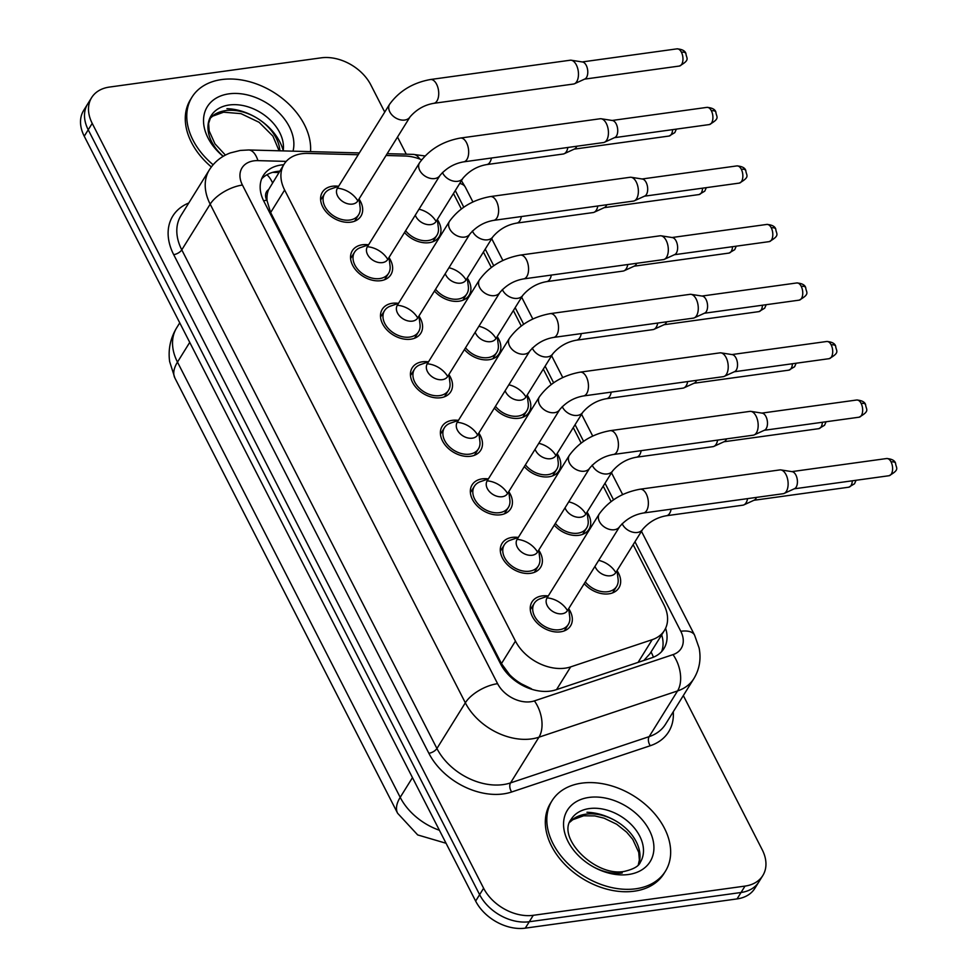 <?xml version="1.0" encoding="UTF-8"?>
<svg xmlns="http://www.w3.org/2000/svg" width="977" height="977" viewBox="0 0 977 977"><rect width="100%" height="100%" fill="white"/><g stroke="black" fill="none" stroke-linecap="round" stroke-linejoin="round"><path stroke-width="1.47" d="M617.012 570.653A22.703 16.047 -148.1 0 1 618.893 587.861A22.703 16.047 -148.1 0 1 608.805 593.833A22.703 16.047 -148.1 0 1 584.209 583.66M555.363 523.367A20.028 14.166 31.9 0 0 577.773 533.198A20.028 14.166 31.9 0 0 586.676 527.922A20.028 14.166 31.9 0 0 588.13 520.497L587.055 512.143A22.703 16.047 -148.1 0 1 588.948 529.326A22.703 16.047 -148.1 0 1 578.86 535.311A22.703 16.047 -148.1 0 1 554.264 525.137M557.11 453.609A22.703 16.047 -148.1 0 1 558.991 470.804A22.703 16.047 -148.1 0 1 548.903 476.788A22.703 16.047 -148.1 0 1 524.307 466.615M495.461 406.322A20.028 14.166 31.9 0 0 517.871 416.141A20.028 14.166 31.9 0 0 526.774 410.865A20.028 14.166 31.9 0 0 528.239 403.44L527.153 395.087A22.703 16.047 -148.1 0 1 529.045 412.282A22.703 16.047 -148.1 0 1 518.958 418.254A22.703 16.047 -148.1 0 1 494.362 408.081M465.516 347.788A20.028 14.166 31.9 0 0 487.926 357.619A20.028 14.166 31.9 0 0 496.829 352.343A20.028 14.166 31.9 0 0 498.282 344.918L497.208 336.564A22.703 16.047 -148.1 0 1 499.088 353.747A22.703 16.047 -148.1 0 1 489.001 359.731A22.703 16.047 -148.1 0 1 464.417 349.558M435.559 289.265A20.028 14.166 31.9 0 0 457.981 299.096A20.028 14.166 31.9 0 0 466.872 293.821A20.028 14.166 31.9 0 0 468.337 286.383L467.25 278.03A22.703 16.047 -148.1 0 1 469.143 295.225A22.703 16.047 -148.1 0 1 459.056 301.209A22.703 16.047 -148.1 0 1 434.46 291.036M405.614 230.743A20.028 14.166 31.9 0 0 428.024 240.562A20.028 14.166 31.9 0 0 436.927 235.286A20.028 14.166 31.9 0 0 438.38 227.861L437.305 219.507A22.703 16.047 -148.1 0 1 439.198 236.703A22.703 16.047 -148.1 0 1 429.111 242.675A22.703 16.047 -148.1 0 1 404.515 232.502M542.088 595.921A22.703 16.047 -148.1 0 1 548.268 595.97L540.293 598.706A20.028 14.166 31.9 0 0 534.272 603.31A20.028 14.166 31.9 0 0 538.4 621.519A20.028 14.166 31.9 0 0 559.394 629.725A20.028 14.166 31.9 0 0 568.296 624.45A20.028 14.166 31.9 0 0 569.75 617.024L568.675 608.671A22.703 16.047 -148.1 0 1 570.568 625.866A22.703 16.047 -148.1 0 1 560.48 631.838A22.703 16.047 -148.1 0 1 536.678 622.532A22.703 16.047 -148.1 0 1 532.001 601.905A22.703 16.047 -148.1 0 1 542.088 595.921M538.73 550.136A22.703 16.047 -148.1 0 1 540.611 567.332A22.703 16.047 -148.1 0 1 530.523 573.316A22.703 16.047 -148.1 0 1 506.733 564.01A22.703 16.047 -148.1 0 1 502.056 543.371A22.703 16.047 -148.1 0 1 512.143 537.399A22.703 16.047 -148.1 0 1 518.311 537.448L510.336 540.183A20.028 14.166 31.9 0 0 504.327 544.787A20.028 14.166 31.9 0 0 508.443 562.996A20.028 14.166 31.9 0 0 529.449 571.203A20.028 14.166 31.9 0 0 538.351 565.927A20.028 14.166 31.9 0 0 539.805 558.49L538.718 550.136M482.198 478.864A22.703 16.047 -148.1 0 1 488.366 478.925L480.391 481.661A20.028 14.166 31.9 0 0 474.37 486.253A20.028 14.166 31.9 0 0 478.498 504.462A20.028 14.166 31.9 0 0 499.491 512.669A20.028 14.166 31.9 0 0 508.394 507.405A20.028 14.166 31.9 0 0 509.86 499.968L508.773 491.614A22.703 16.047 -148.1 0 1 510.666 508.809A22.703 16.047 -148.1 0 1 500.578 514.781A22.703 16.047 -148.1 0 1 476.776 505.488A22.703 16.047 -148.1 0 1 472.111 484.848A22.703 16.047 -148.1 0 1 482.198 478.864M478.828 433.08A22.703 16.047 -148.1 0 1 480.708 450.287A22.703 16.047 -148.1 0 1 470.621 456.259A22.703 16.047 -148.1 0 1 446.831 446.953A22.703 16.047 -148.1 0 1 442.154 426.314A22.703 16.047 -148.1 0 1 452.241 420.342A22.703 16.047 -148.1 0 1 458.421 420.391L450.446 423.126A20.028 14.166 31.9 0 0 444.425 427.731A20.028 14.166 31.9 0 0 448.553 445.939A20.028 14.166 31.9 0 0 469.546 454.146A20.028 14.166 31.9 0 0 478.449 448.87A20.028 14.166 31.9 0 0 479.902 441.445L478.828 433.092M422.296 361.82A22.703 16.047 -148.1 0 1 428.463 361.869L420.489 364.604A20.028 14.166 31.9 0 0 414.48 369.208A20.028 14.166 31.9 0 0 418.596 387.417A20.028 14.166 31.9 0 0 439.601 395.624A20.028 14.166 31.9 0 0 448.492 390.348A20.028 14.166 31.9 0 0 449.957 382.911L448.87 374.557A22.703 16.047 -148.1 0 1 450.763 391.753A22.703 16.047 -148.1 0 1 440.676 397.737A22.703 16.047 -148.1 0 1 416.874 388.431A22.703 16.047 -148.1 0 1 412.209 367.792A22.703 16.047 -148.1 0 1 422.296 361.82M418.925 316.023A22.703 16.047 -148.1 0 1 420.818 333.23A22.703 16.047 -148.1 0 1 410.731 339.202A22.703 16.047 -148.1 0 1 386.929 329.908A22.703 16.047 -148.1 0 1 382.263 309.269A22.703 16.047 -148.1 0 1 392.351 303.285A22.703 16.047 -148.1 0 1 398.518 303.346L390.544 306.082A20.028 14.166 31.9 0 0 384.523 310.674A20.028 14.166 31.9 0 0 388.651 328.883A20.028 14.166 31.9 0 0 409.644 337.089A20.028 14.166 31.9 0 0 418.547 331.826A20.028 14.166 31.9 0 0 420.012 324.388L418.925 316.035M362.394 244.763A22.703 16.047 -148.1 0 1 368.573 244.812L360.598 247.547A20.028 14.166 31.9 0 0 354.578 252.151A20.028 14.166 31.9 0 0 358.693 270.36A20.028 14.166 31.9 0 0 379.699 278.567A20.028 14.166 31.9 0 0 388.602 273.291A20.028 14.166 31.9 0 0 390.055 265.866L388.98 257.513A22.703 16.047 -148.1 0 1 390.861 274.708A22.703 16.047 -148.1 0 1 380.774 280.68A22.703 16.047 -148.1 0 1 356.984 271.374A22.703 16.047 -148.1 0 1 352.306 250.735A22.703 16.047 -148.1 0 1 362.394 244.763M332.449 186.241A22.703 16.047 -148.1 0 1 338.616 186.289L330.641 189.025A20.028 14.166 31.9 0 0 324.633 193.629A20.028 14.166 31.9 0 0 328.748 211.838A20.028 14.166 31.9 0 0 349.742 220.045A20.028 14.166 31.9 0 0 358.644 214.769A20.028 14.166 31.9 0 0 360.11 207.332L359.023 198.978A22.703 16.047 -148.1 0 1 360.916 216.173A22.703 16.047 -148.1 0 1 350.828 222.158A22.703 16.047 -148.1 0 1 327.026 212.852A22.703 16.047 -148.1 0 1 322.361 192.213A22.703 16.047 -148.1 0 1 332.449 186.241M358.217 154.745L307.902 153.401A40.057 28.321 31.9 0 0 301.844 153.719A40.057 28.321 31.9 0 0 284.051 164.27A40.057 28.321 31.9 0 0 284.637 190.026L515.453 641.095A40.057 28.321 31.9 0 0 570.666 666.888L652.196 639.679A40.057 28.321 31.9 0 0 664.445 630.409A40.057 28.321 31.9 0 0 663.859 604.641L633.157 544.665M517.981 682.728A13.348 9.44 31.9 0 0 521.608 683.961L531.427 688.761A40.057 24.425 -108.5 0 1 531.708 689.261M284.051 164.27L268.626 189.575A13.348 9.44 31.9 0 0 266.794 200.236A40.057 18.355 152.9 0 0 263.607 200.773M266.794 200.236L267.087 200.798A40.057 28.321 -148.1 0 1 268.626 189.575M521.608 683.961A40.057 28.321 -148.1 0 1 509.542 674.618L509.835 675.168A13.348 9.44 31.9 0 0 511.643 677.891M643.88 660.452L649.961 653.698L664.445 630.409M267.087 200.798L270.641 212.534L501.457 663.603L509.542 674.618M421.649 159.764A40.057 28.321 31.9 0 0 404.686 155.99L386.049 155.49M611.089 501.543L603.212 486.143M581.144 443.008L573.267 427.608M551.187 384.486L543.31 369.086M521.242 325.964L513.365 310.564M491.297 267.429L483.407 252.029M461.339 208.907L453.462 193.507M683.326 695.575L762.231 849.77A40.057 28.321 -148.1 0 1 762.817 875.539A40.057 28.321 -148.1 0 1 745.024 886.09L533.259 915.315L529.278 921.738A40.057 28.321 -148.1 0 1 479.622 894.663L88.223 129.807A40.057 28.321 -148.1 0 1 87.637 104.038A40.057 28.321 -148.1 0 0 88.223 129.807L479.622 894.663A40.057 28.321 -148.1 0 0 529.278 921.738L741.03 892.502L529.278 921.738L525.284 928.15A40.057 28.321 -148.1 0 1 475.64 901.075L84.242 136.218A40.057 28.321 -148.1 0 1 83.656 110.45L91.63 97.627A40.057 28.321 -148.1 0 1 109.424 87.075L321.189 57.838A40.057 28.321 -148.1 0 1 370.833 84.914L384.743 112.086M762.817 875.539L758.836 881.95A40.057 28.321 -148.1 0 1 741.03 892.502A40.057 28.321 -148.1 0 0 758.836 881.95L754.842 888.362A40.057 28.321 -148.1 0 1 737.049 898.913L525.284 928.15M283.745 164.747A40.057 28.321 31.9 0 0 281.095 165.015A40.057 28.321 31.9 0 0 263.301 175.567A40.057 28.321 31.9 0 0 263.888 201.323L500.664 664.03A40.057 28.321 31.9 0 0 555.876 689.823L651.671 657.851A40.057 28.321 31.9 0 0 663.92 648.581A40.057 28.321 31.9 0 0 665.606 628.26M261.604 178.962A40.057 28.321 -148.1 0 1 277.114 171.427A40.057 28.321 -148.1 0 1 279.764 171.158M533.259 915.315A40.057 28.321 -148.1 0 1 483.615 888.24L92.217 123.383A40.057 28.321 -148.1 0 1 91.63 97.627M397.517 137.049L406.285 154.195M661.673 634.867A40.057 28.321 -148.1 0 1 661.624 651.598M337.407 188.231A12.017 8.5 31.9 0 0 339.886 199.161A12.017 8.5 31.9 0 0 352.489 204.083A12.017 8.5 31.9 0 0 357.826 200.92A20.028 14.166 31.9 0 0 337.407 188.231L389.64 104.197A12.017 8.5 31.9 0 0 390.141 112.514A12.017 8.5 31.9 0 0 404.71 120.049A12.017 8.5 31.9 0 0 410.047 116.886C416.507 109.448 424.397 104.93 433.751 103.33L573.511 84.034A12.017 6.473 82.1 0 0 574.513 83.741A12.017 6.473 82.1 0 0 576.723 81.628A12.017 6.473 82.1 0 0 576.345 64.909A12.017 6.473 82.1 0 0 571.264 60.232A12.017 6.473 82.1 0 0 570.214 60.22L430.466 79.516A12.017 6.473 82.1 0 1 436.585 84.205A12.017 6.473 82.1 0 1 436.89 84.816A12.017 6.473 82.1 0 1 433.751 103.33M571.264 60.232L582.573 62.003A8.683 4.677 82.1 0 1 586.249 65.374A8.683 4.677 82.1 0 1 586.518 77.452A8.683 4.677 82.1 0 1 584.918 78.978L574.513 83.741M415.298 215.16A12.017 8.5 31.9 0 0 430.759 224.6A12.017 8.5 31.9 0 0 436.108 221.437A20.028 14.166 31.9 0 0 418.986 209.225M567.869 147.466A12.017 6.473 82.1 0 1 566.391 151.63A12.017 6.473 82.1 0 1 564.169 153.731A12.017 6.473 82.1 0 1 563.167 154.024L486.705 164.588C477.362 166.188 469.461 170.706 463.013 178.144A12.017 8.5 31.9 0 1 457.676 181.307A12.017 8.5 31.9 0 1 443.106 173.772A12.017 8.5 31.9 0 1 442.447 172.477M576.772 146.245A8.683 4.677 82.1 0 1 576.174 147.454A8.683 4.677 82.1 0 1 574.574 148.968L564.169 153.731M367.364 246.754A12.017 8.5 31.9 0 0 369.831 257.684A12.017 8.5 31.9 0 0 382.434 262.605A12.017 8.5 31.9 0 0 387.771 259.442A20.028 14.166 31.9 0 0 367.364 246.754L419.585 162.719A12.017 8.5 31.9 0 0 420.086 171.048A12.017 8.5 31.9 0 0 434.667 178.571A12.017 8.5 31.9 0 0 440.004 175.408C446.452 167.983 454.354 163.464 463.696 161.852L603.456 142.557A12.017 6.473 82.1 0 0 604.458 142.263A12.017 6.473 82.1 0 0 606.68 140.163A12.017 6.473 82.1 0 0 606.302 123.432A12.017 6.473 82.1 0 0 601.209 118.767A12.017 6.473 82.1 0 0 600.171 118.754L460.411 138.05A12.017 6.473 82.1 0 1 466.542 142.727A12.017 6.473 82.1 0 1 466.835 143.338A12.017 6.473 82.1 0 1 463.696 161.852M601.209 118.767L612.53 120.525A8.683 4.677 82.1 0 1 616.194 123.908A8.683 4.677 82.1 0 1 616.475 135.986A8.683 4.677 82.1 0 1 614.863 137.501L604.458 142.263M397.309 305.288A12.017 8.5 31.9 0 0 399.788 316.206A12.017 8.5 31.9 0 0 412.379 321.14A12.017 8.5 31.9 0 0 417.729 317.965A20.028 14.166 31.9 0 0 397.309 305.288L449.542 221.242A12.017 8.5 31.9 0 0 450.043 229.571A12.017 8.5 31.9 0 0 464.612 237.093A12.017 8.5 31.9 0 0 469.949 233.93C476.397 226.505 484.299 221.987 493.641 220.375L633.401 201.079A12.017 6.473 82.1 0 0 634.403 200.786A12.017 6.473 82.1 0 0 636.625 198.685A12.017 6.473 82.1 0 0 636.247 181.966A12.017 6.473 82.1 0 0 631.166 177.289A12.017 6.473 82.1 0 0 630.116 177.277L490.356 196.572A12.017 6.473 82.1 0 1 496.487 201.262A12.017 6.473 82.1 0 1 496.78 201.873A12.017 6.473 82.1 0 1 493.641 220.375M631.166 177.289L642.475 179.047A8.683 4.677 82.1 0 1 646.151 182.43A8.683 4.677 82.1 0 1 646.42 194.508A8.683 4.677 82.1 0 1 644.82 196.023L634.403 200.786M427.267 363.81A12.017 8.5 31.9 0 0 429.733 374.741A12.017 8.5 31.9 0 0 442.337 379.662A12.017 8.5 31.9 0 0 447.674 376.499A20.028 14.166 31.9 0 0 427.267 363.81L479.487 279.776A12.017 8.5 31.9 0 0 479.988 288.093A12.017 8.5 31.9 0 0 494.557 295.628A12.017 8.5 31.9 0 0 499.906 292.465C506.355 285.028 514.244 280.509 523.599 278.909L663.359 259.613A12.017 6.473 82.1 0 0 664.36 259.32A12.017 6.473 82.1 0 0 666.57 257.22A12.017 6.473 82.1 0 0 666.192 240.489A12.017 6.473 82.1 0 0 661.111 235.811A12.017 6.473 82.1 0 0 660.073 235.799L520.314 255.095A12.017 6.473 82.1 0 1 526.432 259.784A12.017 6.473 82.1 0 1 526.737 260.395A12.017 6.473 82.1 0 1 523.599 278.909M661.111 235.811L672.42 237.582A8.683 4.677 82.1 0 1 676.096 240.953A8.683 4.677 82.1 0 1 676.365 253.031A8.683 4.677 82.1 0 1 674.765 254.557L664.36 259.32M457.212 422.333A12.017 8.5 31.9 0 0 459.678 433.263A12.017 8.5 31.9 0 0 472.282 438.185A12.017 8.5 31.9 0 0 477.619 435.021A20.028 14.166 31.9 0 0 457.212 422.333L509.432 338.298A12.017 8.5 31.9 0 0 509.945 346.627A12.017 8.5 31.9 0 0 524.515 354.15A12.017 8.5 31.9 0 0 529.852 350.987C536.3 343.562 544.201 339.043 553.544 337.431L693.304 318.136A12.017 6.473 82.1 0 0 694.305 317.843A12.017 6.473 82.1 0 0 696.528 315.742A12.017 6.473 82.1 0 0 696.149 299.011A12.017 6.473 82.1 0 0 691.057 294.346A12.017 6.473 82.1 0 0 690.018 294.333L550.259 313.629A12.017 6.473 82.1 0 1 556.389 318.307A12.017 6.473 82.1 0 1 556.682 318.917A12.017 6.473 82.1 0 1 553.544 337.431M691.057 294.346L702.378 296.104A8.683 4.677 82.1 0 1 706.041 299.487A8.683 4.677 82.1 0 1 706.322 311.565A8.683 4.677 82.1 0 1 704.722 313.08L694.305 317.843M445.243 273.694A12.017 8.5 31.9 0 0 460.717 283.135A12.017 8.5 31.9 0 0 466.053 279.972A20.028 14.166 31.9 0 0 448.932 267.759M597.814 206A12.017 6.473 82.1 0 1 596.336 210.165A12.017 6.473 82.1 0 1 594.114 212.265A12.017 6.473 82.1 0 1 593.112 212.559L516.662 223.11C507.307 224.722 499.418 229.241 492.97 236.666A12.017 8.5 31.9 0 1 487.621 239.829A12.017 8.5 31.9 0 1 473.051 232.306A12.017 8.5 31.9 0 1 472.392 230.999M606.717 204.767A8.683 4.677 82.1 0 1 606.131 205.976A8.683 4.677 82.1 0 1 604.531 207.503L594.114 212.265M475.188 332.217A12.017 8.5 31.9 0 0 490.662 341.657A12.017 8.5 31.9 0 0 495.998 338.494A20.028 14.166 31.9 0 0 478.877 326.281M627.759 264.523A12.017 6.473 82.1 0 1 626.281 268.687A12.017 6.473 82.1 0 1 624.071 270.788A12.017 6.473 82.1 0 1 623.057 271.081L546.607 281.632C537.265 283.245 529.363 287.763 522.915 295.188A12.017 8.5 31.9 0 1 517.578 298.351A12.017 8.5 31.9 0 1 502.996 290.828A12.017 8.5 31.9 0 1 502.349 289.522M636.662 263.289A8.683 4.677 82.1 0 1 636.076 264.511A8.683 4.677 82.1 0 1 634.476 266.025L624.071 270.788M505.146 390.739A12.017 8.5 31.9 0 0 520.607 400.179A12.017 8.5 31.9 0 0 525.956 397.016A20.028 14.166 31.9 0 0 508.834 384.804M657.716 323.045A12.017 6.473 82.1 0 1 656.239 327.21A12.017 6.473 82.1 0 1 654.016 329.31A12.017 6.473 82.1 0 1 653.015 329.603L576.552 340.167C567.21 341.767 559.308 346.285 552.86 353.723A12.017 8.5 31.9 0 1 547.523 356.886A12.017 8.5 31.9 0 1 532.953 349.351A12.017 8.5 31.9 0 1 532.294 348.056M666.619 321.824A8.683 4.677 82.1 0 1 666.033 323.033A8.683 4.677 82.1 0 1 664.421 324.547L654.016 329.31M213.108 164.759A66.754 47.201 -148.1 0 1 191.993 97.138A66.754 47.201 -148.1 0 1 221.669 79.564A66.754 47.201 -148.1 0 1 310.515 151.63M211.35 166.945A66.754 47.201 -148.1 0 1 190.503 99.544L191.993 97.138M635.771 888.789A66.754 47.201 -148.1 0 1 565.781 861.421A66.754 47.201 -148.1 0 1 552.042 800.725A66.754 47.201 -148.1 0 1 581.706 783.151A66.754 47.201 -148.1 0 1 651.708 810.507A66.754 47.201 -148.1 0 1 665.435 871.203A66.754 47.201 -148.1 0 1 635.771 888.789M665.435 871.203L663.945 873.609A66.754 47.201 -148.1 0 1 634.281 891.195A66.754 47.201 -148.1 0 1 564.279 863.827A66.754 47.201 -148.1 0 1 550.539 803.131L552.042 800.725M487.157 480.867A12.017 8.5 31.9 0 0 489.636 491.785A12.017 8.5 31.9 0 0 502.227 496.719A12.017 8.5 31.9 0 0 507.576 493.544A20.028 14.166 31.9 0 0 487.157 480.867L539.389 396.821A12.017 8.5 31.9 0 0 539.89 405.15A12.017 8.5 31.9 0 0 554.46 412.673A12.017 8.5 31.9 0 0 559.797 409.51C566.245 402.084 574.146 397.566 583.489 395.954L723.249 376.658A12.017 6.473 82.1 0 0 724.262 376.365A12.017 6.473 82.1 0 0 726.473 374.264A12.017 6.473 82.1 0 0 726.094 357.545A12.017 6.473 82.1 0 0 721.014 352.868A12.017 6.473 82.1 0 0 719.964 352.856L580.204 372.152A12.017 6.473 82.1 0 1 586.334 376.841A12.017 6.473 82.1 0 1 586.627 377.452A12.017 6.473 82.1 0 1 583.489 395.954M721.014 352.868L732.323 354.627A8.683 4.677 82.1 0 1 735.999 358.009A8.683 4.677 82.1 0 1 736.267 370.088A8.683 4.677 82.1 0 1 734.667 371.602L724.262 376.365M517.114 539.389A12.017 8.5 31.9 0 0 519.581 550.32A12.017 8.5 31.9 0 0 532.184 555.241A12.017 8.5 31.9 0 0 537.521 552.078A20.028 14.166 31.9 0 0 517.114 539.389L569.335 455.355A12.017 8.5 31.9 0 0 569.835 463.672A12.017 8.5 31.9 0 0 584.405 471.207A12.017 8.5 31.9 0 0 589.754 468.044C596.202 460.607 604.091 456.088 613.446 454.488L753.206 435.192A12.017 6.473 82.1 0 0 754.207 434.899A12.017 6.473 82.1 0 0 756.43 432.799A12.017 6.473 82.1 0 0 756.039 416.068A12.017 6.473 82.1 0 0 750.959 411.39A12.017 6.473 82.1 0 0 749.921 411.378L610.161 430.674A12.017 6.473 82.1 0 1 616.292 435.363A12.017 6.473 82.1 0 1 616.585 435.974A12.017 6.473 82.1 0 1 613.446 454.488M750.959 411.39L762.268 413.161A8.683 4.677 82.1 0 1 765.944 416.532A8.683 4.677 82.1 0 1 766.212 428.61A8.683 4.677 82.1 0 1 764.612 430.136L754.207 434.899M547.059 597.912A12.017 8.5 31.9 0 0 549.526 608.842A12.017 8.5 31.9 0 0 562.129 613.764A12.017 8.5 31.9 0 0 567.466 610.601A20.028 14.166 31.9 0 0 547.059 597.912L599.292 513.878A12.017 8.5 31.9 0 0 599.793 522.207A12.017 8.5 31.9 0 0 614.362 529.729A12.017 8.5 31.9 0 0 619.699 526.566C626.147 519.141 634.049 514.623 643.391 513.01L783.151 493.715A12.017 6.473 82.1 0 0 784.152 493.422A12.017 6.473 82.1 0 0 786.375 491.321A12.017 6.473 82.1 0 0 785.996 474.59A12.017 6.473 82.1 0 0 780.916 469.925A12.017 6.473 82.1 0 0 779.866 469.913L640.106 489.208A12.017 6.473 82.1 0 1 646.237 493.886A12.017 6.473 82.1 0 1 646.53 494.496A12.017 6.473 82.1 0 1 643.391 513.01M780.916 469.925L792.225 471.683A8.683 4.677 82.1 0 1 795.889 475.066A8.683 4.677 82.1 0 1 796.17 487.144A8.683 4.677 82.1 0 1 794.57 488.659L784.152 493.422M525.406 464.844A20.028 14.166 31.9 0 0 547.828 474.675A20.028 14.166 31.9 0 0 556.719 469.4A20.028 14.166 31.9 0 0 558.185 461.962L557.098 453.609M535.091 449.273A12.017 8.5 31.9 0 0 550.564 458.714A12.017 8.5 31.9 0 0 555.901 455.551A20.028 14.166 31.9 0 0 538.779 443.338M687.661 381.58A12.017 6.473 82.1 0 1 686.184 385.744A12.017 6.473 82.1 0 1 683.961 387.845A12.017 6.473 82.1 0 1 682.96 388.138L606.509 398.689C597.155 400.301 589.265 404.82 582.817 412.245A12.017 8.5 31.9 0 1 577.468 415.408A12.017 8.5 31.9 0 1 562.899 407.885A12.017 8.5 31.9 0 1 562.239 406.579M696.564 380.346A8.683 4.677 82.1 0 1 695.978 381.555A8.683 4.677 82.1 0 1 694.378 383.082L683.961 387.845M565.036 507.796A12.017 8.5 31.9 0 0 580.509 517.236A12.017 8.5 31.9 0 0 585.846 514.073A20.028 14.166 31.9 0 0 568.724 501.86M717.619 440.102A12.017 6.473 82.1 0 1 716.129 444.266A12.017 6.473 82.1 0 1 713.918 446.367A12.017 6.473 82.1 0 1 712.917 446.66L636.454 457.212C627.112 458.824 619.21 463.342 612.762 470.767A12.017 8.5 31.9 0 1 607.425 473.93A12.017 8.5 31.9 0 1 592.856 466.408A12.017 8.5 31.9 0 1 592.196 465.101M726.509 438.868A8.683 4.677 82.1 0 1 725.923 440.09A8.683 4.677 82.1 0 1 724.323 441.604L713.918 446.367M585.308 581.901A20.028 14.166 31.9 0 0 607.718 591.72A20.028 14.166 31.9 0 0 616.621 586.444A20.028 14.166 31.9 0 0 618.087 579.019L617 570.666M594.993 566.318A12.017 8.5 31.9 0 0 610.454 575.758A12.017 8.5 31.9 0 0 615.803 572.595A20.028 14.166 31.9 0 0 598.681 560.383M747.564 498.624A12.017 6.473 82.1 0 1 746.086 502.789A12.017 6.473 82.1 0 1 743.863 504.889A12.017 6.473 82.1 0 1 742.862 505.182L666.412 515.746C657.057 517.346 649.155 521.865 642.707 529.302A12.017 8.5 31.9 0 1 637.37 532.465A12.017 8.5 31.9 0 1 622.801 524.93A12.017 8.5 31.9 0 1 622.141 523.635M756.467 497.403A8.683 4.677 82.1 0 1 755.88 498.612A8.683 4.677 82.1 0 1 754.268 500.126L743.863 504.889M272.534 182.784A40.057 18.05 -88.5 0 0 266.941 174.761M653.43 657.191A40.057 24.425 -108.5 0 0 651.061 651.94M509.835 675.168A40.057 18.355 152.9 0 0 508.919 675.302M270.641 212.534L284.637 190.026M638.079 662.382L652.196 639.679M556.548 689.603L570.666 666.888M501.457 663.603L515.453 641.095M446.049 843.261L417.692 834.932L397.615 813.255A46.737 21.421 -27.1 0 1 400.204 797.354A53.405 37.761 31.9 0 0 439.394 830.255M189.733 342.377L177.484 362.101A46.737 21.421 152.9 0 0 174.883 378.001L169.656 361.624C168.007 349.558 170.352 338.274 176.703 327.759A53.405 37.761 31.9 0 0 177.484 362.101L400.204 797.354L412.465 777.631M475.64 901.075L483.615 888.24M84.242 136.218L92.217 123.383M737.049 898.913L745.024 886.09M286.212 161.388L257.94 160.631A26.709 18.881 31.9 0 0 253.91 160.839A26.709 18.881 31.9 0 0 242.43 185.044L497.598 683.68A26.709 18.881 31.9 0 0 530.694 701.742A26.709 18.881 31.9 0 0 534.407 700.888L673.006 654.627A26.709 18.881 31.9 0 0 680.786 631.276L634.977 541.746M673.006 654.627A26.709 16.291 -108.5 0 1 677.562 690.934L538.95 737.195A53.405 37.761 -148.1 0 1 531.537 738.905A53.405 37.761 -148.1 0 1 465.333 702.805L210.177 204.169A53.405 37.761 -148.1 0 1 209.396 169.815L180.989 215.526A53.405 37.761 31.9 0 0 181.771 249.868L436.927 748.504A53.405 37.761 31.9 0 0 503.131 784.604A53.405 37.761 31.9 0 0 510.544 782.895L649.155 736.634A53.405 37.761 31.9 0 0 665.484 724.287L693.89 678.575A53.405 37.761 -148.1 0 1 677.562 690.934L649.155 736.634A6.68 4.067 71.5 0 0 650.291 745.72L511.692 791.981A60.086 42.487 -148.1 0 1 428.866 753.291L173.698 254.655A6.68 3.065 152.9 0 0 181.771 249.868L210.177 204.169A26.709 12.237 -27.1 0 1 242.43 185.044M511.692 791.981A6.68 4.067 71.5 0 1 510.544 782.895L538.95 737.195A26.709 16.291 -108.5 0 0 534.407 700.888M173.698 254.655A60.086 42.487 -148.1 0 1 188.769 203.008M673.263 711.757A60.086 42.487 -148.1 0 1 650.291 745.72M497.598 683.68A26.709 12.237 -27.1 0 0 465.333 702.805L436.927 748.504A6.68 3.065 152.9 0 1 428.866 753.291M613.519 499.809L605.019 483.224M583.562 441.286L575.074 424.702M553.617 382.764L545.129 366.167M523.66 324.23L515.172 307.645M493.715 265.707L485.227 249.111M463.77 207.185L455.282 190.588M680.786 631.276A26.709 12.237 -27.1 0 1 694.586 635.148L641.462 531.317M459.727 183.432A26.709 12.237 -27.1 0 1 465.345 187.169L461.437 180.684M419.768 159.031A26.709 12.042 -88.5 0 0 413.222 154.378L387.185 153.682M257.94 160.631A26.709 12.042 -88.5 0 0 248.695 149.969L359.353 152.937M679.369 66.045C690.8 59.597 686.269 58.571 685.915 53.491C685.097 50.804 682.117 49.253 677 48.85A8.683 4.677 82.1 0 1 681.421 52.233A8.683 4.677 82.1 0 1 682.825 60.989A8.683 4.677 82.1 0 1 679.369 66.045L584.564 79.137M685.915 53.491A8.683 3.981 152.9 0 0 681.421 52.233M491.407 158.03A12.017 6.473 82.1 0 1 486.705 164.588M672.603 129.636A8.683 4.677 82.1 0 1 669.025 136.047L574.22 149.127M709.326 124.567C720.757 118.132 716.226 117.106 715.86 112.025C715.042 109.326 712.074 107.775 706.945 107.372A8.683 4.677 82.1 0 1 711.378 110.767A8.683 4.677 82.1 0 1 712.77 119.524A8.683 4.677 82.1 0 1 709.326 124.567L614.521 137.659M715.86 112.025A8.683 3.981 152.9 0 0 711.378 110.767M739.271 183.102C750.702 176.654 746.172 175.628 745.805 170.548C744.987 167.849 742.019 166.298 736.902 165.907A8.683 4.677 82.1 0 1 741.323 169.29A8.683 4.677 82.1 0 1 742.715 178.046A8.683 4.677 82.1 0 1 739.271 183.102L644.466 196.182M745.805 170.548A8.683 3.981 152.9 0 0 741.323 169.29M769.217 241.624C780.647 235.176 776.117 234.15 775.762 229.07C774.944 226.383 771.964 224.832 766.847 224.429A8.683 4.677 82.1 0 1 771.268 227.812A8.683 4.677 82.1 0 1 772.673 236.568A8.683 4.677 82.1 0 1 769.217 241.624L674.411 254.716M775.762 229.07A8.683 3.981 152.9 0 0 771.268 227.812M799.174 300.147C810.605 293.711 806.074 292.685 805.707 287.604C804.889 284.905 801.922 283.354 796.792 282.951A8.683 4.677 82.1 0 1 801.225 286.346A8.683 4.677 82.1 0 1 802.618 295.103A8.683 4.677 82.1 0 1 799.174 300.147L704.368 313.238M805.707 287.604A8.683 3.981 152.9 0 0 801.225 286.346M521.364 216.552A12.017 6.473 82.1 0 1 516.662 223.11M702.561 188.17A8.683 4.677 82.1 0 1 698.982 194.57L604.177 207.661M551.309 275.074A12.017 6.473 82.1 0 1 546.607 281.632M732.506 246.692A8.683 4.677 82.1 0 1 728.927 253.092L634.122 266.184M581.254 333.609A12.017 6.473 82.1 0 1 576.552 340.167M762.451 305.215A8.683 4.677 82.1 0 1 758.885 311.626L664.079 324.706M223.257 156.296A40.692 28.773 -148.1 0 1 211.142 115.713A40.692 28.773 -148.1 0 1 229.229 104.991A40.692 28.773 -148.1 0 1 267.747 117.753A40.692 28.773 -148.1 0 1 283.159 150.898M223.159 156.357A48.703 34.439 -148.1 0 1 228.972 93.841A48.703 34.439 -148.1 0 1 276.32 110.193A48.703 34.439 -148.1 0 1 293.015 151.166M209.75 118.522A40.692 28.773 -148.1 0 1 225.736 110.609A40.692 28.773 -148.1 0 1 279.91 150.812M226.933 108.691A48.703 34.439 -148.1 0 1 257.403 118.364A48.703 34.439 -148.1 0 1 283.208 150.556M622.227 872.974A40.692 28.773 -148.1 0 1 590.56 865.219M571.179 819.3A40.692 28.773 -148.1 0 1 589.278 808.577A40.692 28.773 -148.1 0 1 631.936 825.26A40.692 28.773 -148.1 0 1 640.314 862.264C638.86 866.184 633.548 869.225 624.376 871.386C595.457 877.224 556.316 837.607 571.179 819.3M628.455 874.5A48.703 34.439 -148.1 0 1 568.077 841.576A48.703 34.439 -148.1 0 1 589.021 797.427A48.703 34.439 -148.1 0 1 649.4 830.352A48.703 34.439 -148.1 0 1 628.455 874.5M569.786 822.109A40.692 28.773 -148.1 0 1 585.785 814.195A40.692 28.773 -148.1 0 1 626.758 829.168A40.692 28.773 -148.1 0 1 638.408 864.755M586.969 812.278A48.703 34.439 -148.1 0 1 617.452 821.95M829.119 358.681C840.55 352.233 836.019 351.207 835.665 346.127C834.834 343.428 831.867 341.877 826.75 341.486A8.683 4.677 82.1 0 1 831.171 344.869A8.683 4.677 82.1 0 1 832.563 353.625A8.683 4.677 82.1 0 1 829.119 358.681L734.313 371.761M835.665 346.127A8.683 3.981 152.9 0 0 831.171 344.869M859.064 417.203C870.495 410.755 865.976 409.729 865.61 404.649C864.792 401.962 861.824 400.411 856.695 400.008A8.683 4.677 82.1 0 1 861.128 403.391A8.683 4.677 82.1 0 1 862.52 412.147A8.683 4.677 82.1 0 1 859.064 417.203L764.258 430.295M865.61 404.649A8.683 3.981 152.9 0 0 861.128 403.391M889.021 475.726C900.452 469.29 895.921 468.264 895.555 463.183C894.737 460.485 891.769 458.934 886.64 458.531A8.683 4.677 82.1 0 1 891.073 461.926A8.683 4.677 82.1 0 1 892.465 470.682A8.683 4.677 82.1 0 1 889.021 475.726L794.216 488.818M895.555 463.183A8.683 3.981 152.9 0 0 891.073 461.926M611.211 392.131A12.017 6.473 82.1 0 1 606.509 398.689M792.408 363.749A8.683 4.677 82.1 0 1 788.83 370.149L694.024 383.24M641.156 450.653A12.017 6.473 82.1 0 1 636.454 457.212M822.353 422.272A8.683 4.677 82.1 0 1 818.775 428.671L723.969 441.763M671.114 509.188A12.017 6.473 82.1 0 1 666.412 515.746M852.31 480.794A8.683 4.677 82.1 0 1 848.732 487.205L753.926 500.285M278.909 172.538L272.656 172.367M397.615 813.255L174.883 378.001M176.703 327.759L179.744 322.85M248.695 149.969L240.293 150.434L230.352 152.913C221.425 156.259 214.439 161.901 209.396 169.815M693.89 678.575C699.52 669.16 701.254 658.962 699.105 647.959L694.586 635.148M622.667 494.594L611.504 472.795M592.721 436.072L581.559 414.26M562.764 377.549L551.614 355.738M532.819 319.015L521.657 297.216M502.874 260.493L491.712 238.681M472.917 201.97L465.345 187.169M424.971 155.954L413.222 154.378M324.633 193.629L320.639 200.041M358.644 214.769L354.663 221.181M357.826 200.92L410.047 116.886M430.466 79.516C412.941 82.715 399.337 90.934 389.64 104.197M677 48.85L582.194 61.942M436.927 235.286L432.945 241.71M436.108 221.437L463.013 178.144M669.025 136.047L674.802 132.628L676.365 129.123M354.578 252.151L350.596 258.563M388.602 273.291L384.608 279.715M387.771 259.442L440.004 175.408M460.411 138.05C442.886 141.238 429.282 149.457 419.585 162.719M706.945 107.372L612.139 120.464M384.523 310.674L380.541 317.098M418.547 331.826L414.566 338.237M417.729 317.965L469.949 233.93M490.356 196.572C472.844 199.76 459.239 207.991 449.542 221.242M736.902 165.907L642.097 178.986M414.48 369.208L410.487 375.62M448.492 390.348L444.511 396.76M447.674 376.499L499.906 292.465M520.314 255.095C502.789 258.294 489.184 266.513 479.487 279.776M766.847 224.429L672.042 237.521M444.425 427.731L440.444 434.142M478.449 448.87L474.456 455.294M477.619 435.021L529.852 350.987M550.259 313.629C532.734 316.817 519.129 325.036 509.432 338.298M796.792 282.951L701.987 296.043M466.872 293.821L462.89 300.232M466.053 279.972L492.97 236.666M698.982 194.57L704.759 191.15L706.31 187.645M496.829 352.343L492.835 358.754M495.998 338.494L522.915 295.188M728.927 253.092L734.704 249.685L736.255 246.18M526.774 410.865L522.793 417.289M525.956 397.016L552.86 353.723M758.885 311.626L764.649 308.207L766.212 304.702M211.142 115.713L208.626 123.444L209.163 130.955L214.964 143.827L225.406 155.099M279.092 150.788L272.913 136.096L259.1 122.296L240.965 113.637L223.599 112.208L212.693 116.141L209.676 118.693M638.286 864.889L639.361 860.041L638.75 852.396L632.766 839.402L626.66 832.172L616.682 824.234L604.055 818.164L594.846 815.917L583.635 815.783L572.742 819.727L569.725 822.28M474.37 486.253L470.389 492.677M508.394 507.405L504.413 513.817M507.576 493.544L559.797 409.51M580.204 372.152C562.691 375.339 549.086 383.57 539.389 396.821M826.75 341.486L731.944 354.566M504.327 544.787L500.334 551.199M538.351 565.927L534.358 572.339M537.521 552.078L589.754 468.044M610.161 430.674C592.636 433.873 579.031 442.092 569.335 455.355M856.695 400.008L761.889 413.1M534.272 603.31L530.291 609.721M568.296 624.45L564.303 630.873M567.466 610.601L619.699 526.566M640.106 489.208C622.581 492.396 608.976 500.615 599.292 513.878M886.64 458.531L791.834 471.622M556.719 469.4L552.738 475.811M555.901 455.551L582.817 412.245M788.83 370.149L794.606 366.729L796.157 363.224M586.676 527.922L582.683 534.334M585.846 514.073L612.762 470.767M818.775 428.671L824.551 425.264L826.102 421.759M616.621 586.444L612.64 592.868M615.803 572.595L642.707 529.302M848.732 487.205L854.509 483.786L856.06 480.281"/></g></svg>
